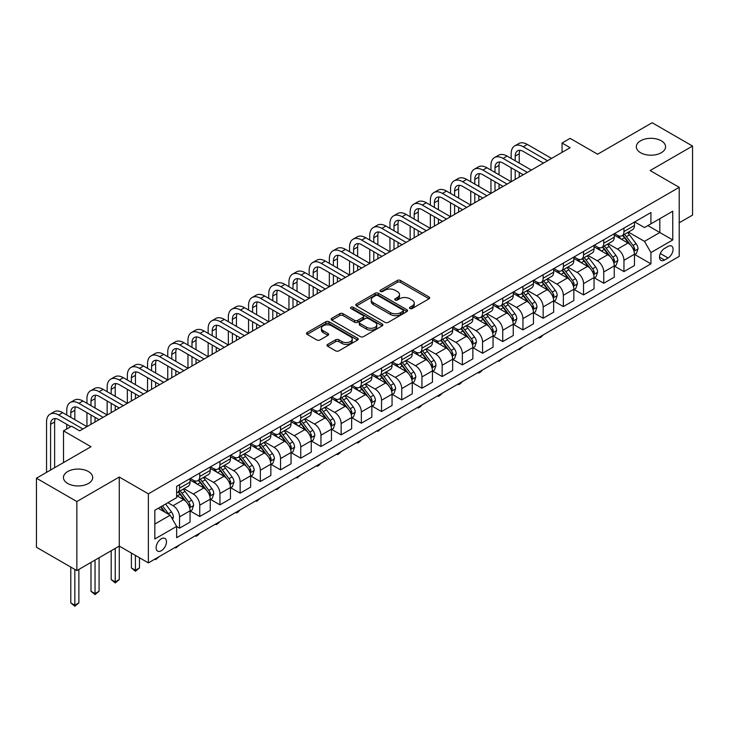 <?xml version="1.0" encoding="UTF-8"?>
<svg xmlns="http://www.w3.org/2000/svg" width="729" height="729" viewBox="0 0 729 729"><rect width="100%" height="100%" fill="white"/><g stroke="black" fill="none" stroke-linecap="round" stroke-linejoin="round"><path stroke-width="1.09" d="M409.953 308.522A1.567 0.902 0 0 0 412.177 308.522L429.026 298.79A2.242 1.294 0 0 0 429.691 297.879A2.242 1.294 0 0 0 429.026 296.958L400.476 280.474A2.242 1.294 0 0 0 397.305 280.474L380.456 290.206A1.567 0.902 0 0 0 379.991 290.844A1.567 0.902 0 0 0 380.456 291.491A1.567 0.902 0 0 0 382.67 291.491L384.857 290.233A7.181 4.146 0 0 1 395.009 290.233L397.387 291.6A7.181 4.146 0 0 1 399.483 294.534A7.181 4.146 0 0 1 397.387 297.468L395.2 298.726A1.567 0.902 0 0 0 394.744 299.364A1.567 0.902 0 0 0 395.2 300.002A1.567 0.902 0 0 0 397.423 300.002L399.601 298.744A7.181 4.146 0 0 1 409.753 298.744L412.14 300.12A7.181 4.146 0 0 1 414.236 303.054A7.181 4.146 0 0 1 412.14 305.98L409.953 307.237A1.567 0.902 0 0 0 409.498 307.884A1.567 0.902 0 0 0 409.953 308.522L409.953 307.237M88.4 471.535A14.626 8.447 0 0 0 72.463 469.704A14.626 8.447 0 0 0 63.432 477.504A14.626 8.447 0 0 0 67.724 483.482A14.626 8.447 0 0 0 83.662 485.314A14.626 8.447 0 0 0 92.692 477.504A14.626 8.447 0 0 0 88.4 471.535M661.276 140.788A14.626 8.447 0 0 0 645.338 138.957A14.626 8.447 0 0 0 636.308 146.757A14.626 8.447 0 0 0 640.6 152.735A14.626 8.447 0 0 0 656.537 154.566A14.626 8.447 0 0 0 665.568 146.757A14.626 8.447 0 0 0 661.276 140.788M161.291 550.75A7.317 4.219 120 0 0 166.066 544.308A7.317 4.219 120 0 0 164.945 538.439A7.317 4.219 120 0 0 161.291 538.804A7.317 4.219 120 0 0 156.507 545.246A7.317 4.219 120 0 0 157.628 551.115A7.317 4.219 120 0 0 161.291 550.75M327.667 344.398A2.242 1.294 0 0 0 327.011 345.318A2.242 1.294 0 0 0 327.667 346.229L335.677 350.859A2.242 1.294 0 0 0 338.857 350.859L357.575 340.051A2.242 1.294 0 0 0 358.231 339.131A2.242 1.294 0 0 0 357.575 338.22L329.016 321.735A2.242 1.294 0 0 0 325.845 321.735L307.128 332.542A2.242 1.294 0 0 0 306.472 333.454A2.242 1.294 0 0 0 307.128 334.374L316.805 339.96A2.242 1.294 0 0 0 319.976 339.96L327.986 335.331A2.242 1.294 0 0 0 328.642 334.42A2.242 1.294 0 0 0 327.986 333.499L323.193 330.729A6.005 3.463 0 0 1 321.434 328.278A6.005 3.463 0 0 1 325.134 325.079A6.005 3.463 0 0 1 331.677 325.836L350.476 336.68A6.005 3.463 0 0 1 352.225 339.131A6.005 3.463 0 0 1 348.526 342.338A6.005 3.463 0 0 1 341.983 341.582L338.857 339.778A2.242 1.294 0 0 0 335.677 339.778L327.667 344.398L327.667 346.229L335.677 341.637L335.677 339.778M679.218 222.801L692.55 215.101L692.55 146.064L652.154 122.736L597.607 154.229L570.142 138.364L562.059 143.03L570.142 147.695L79.68 430.857L71.597 426.192L63.514 430.857L63.514 462.578M76.846 501.534L76.846 570.579L119.274 546.085L119.274 477.039L76.846 501.534L36.45 478.206L90.988 446.722L63.514 430.857M119.274 477.039L148.361 493.834L679.218 187.344L679.218 256.389L148.361 562.879L148.361 493.834M692.55 146.064L650.131 170.55L679.218 187.344M385.012 322.373A2.242 1.294 0 0 0 388.183 322.373L406.9 311.565A2.242 1.294 0 0 0 407.557 310.654A2.242 1.294 0 0 0 406.9 309.734L378.351 293.249A2.242 1.294 0 0 0 375.18 293.249L356.463 304.057A2.242 1.294 0 0 0 355.807 304.977A2.242 1.294 0 0 0 356.463 305.888L385.012 322.373M351.615 308.859A1.567 0.902 0 0 1 353.21 309.087L382.206 325.827L363.516 336.616A2.242 1.294 0 0 1 360.345 336.616L331.795 320.131L331.795 318.3A2.242 1.294 0 0 0 331.139 319.211A2.242 1.294 0 0 0 331.795 320.131M331.795 318.3L339.805 313.67A2.242 1.294 0 0 1 342.976 313.67L354.558 320.359A2.242 1.294 0 0 0 357.729 320.359L363.042 317.288A2.242 1.294 0 0 0 363.698 316.377A2.242 1.294 0 0 0 363.042 315.457L350.986 308.504A1.567 0.902 0 0 1 350.531 307.857A1.567 0.902 0 0 1 351.496 307.018A1.567 0.902 0 0 1 353.21 307.219L382.233 323.977A2.242 1.294 0 0 1 382.889 324.897A2.242 1.294 0 0 1 382.233 325.808L382.233 323.977M76.846 570.579L36.45 547.251L36.45 478.206M668.065 246.402L664.511 248.461A7.08 4.092 120 0 0 659.882 254.703A7.08 4.092 120 0 0 660.966 260.381A7.08 4.092 120 0 0 664.511 260.025L668.065 257.975A7.08 4.092 120 0 0 672.694 251.733A7.08 4.092 120 0 0 671.609 246.056A7.08 4.092 120 0 0 668.065 246.402M634.695 221.917L644.472 227.557L650.933 223.83L650.933 212.54L176.637 486.371L176.637 497.661L154.821 510.254L154.821 538.995L176.637 526.402L176.637 537.683L650.933 263.852L650.933 252.562L644.472 241.363L628.407 232.086M650.933 223.83L672.758 211.228L672.758 239.969L650.933 252.562M115.228 548.418L115.228 581.915L119.274 579.582L119.274 546.085L148.361 562.879M562.059 143.03L562.059 152.361M647.871 225.598L659.827 232.505L659.827 218.691L672.758 211.228M644.472 241.363L659.827 232.505L672.758 239.969M154.821 524.069L170.176 515.203L158.22 508.295M176.637 526.493L179.544 528.17L179.544 516.879A9.14 5.276 -120 0 0 173.083 505.689L167.916 502.7M179.544 528.17L190.05 522.11L190.05 510.819A9.14 5.276 -120 0 0 183.59 499.62L176.637 495.611M190.296 511.047L199.746 516.506L199.746 505.215A9.14 5.276 -120 0 0 193.285 494.025L184 488.667M199.746 516.506L210.253 510.446L210.253 499.155A9.14 5.276 -120 0 0 203.792 487.956L190.05 480.028M210.499 499.383L219.948 504.842L219.948 493.56A9.14 5.276 -120 0 0 213.488 482.361L204.202 477.003M219.948 504.842L230.455 498.782L230.455 487.491A9.14 5.276 -120 0 0 223.985 476.292L210.253 468.364M230.692 487.728L240.151 493.187L240.151 481.896A9.14 5.276 -120 0 0 233.681 470.697L224.404 465.339M240.151 493.187L250.648 487.118L250.648 475.827A9.14 5.276 -120 0 0 244.188 464.637L230.455 456.7M250.894 476.064L260.344 481.523L260.344 470.232A9.14 5.276 -120 0 0 253.883 459.033L244.607 453.675M260.344 481.523L270.851 475.454L270.851 464.163A9.14 5.276 -120 0 0 264.39 452.973L250.648 445.036M271.097 464.4L280.547 469.859L280.547 458.568A9.14 5.276 -120 0 0 274.086 447.369L264.8 442.011M280.547 469.859L291.053 463.79L291.053 452.509A9.14 5.276 -120 0 0 284.592 441.309L270.851 433.381M291.29 452.736L300.749 458.195L300.749 446.904A9.14 5.276 -120 0 0 294.288 435.714L285.003 430.356M300.749 458.195L311.256 452.135L311.256 440.845A9.14 5.276 -120 0 0 304.786 429.645L291.053 421.717M311.493 441.072L320.951 446.531L320.951 435.24A9.14 5.276 -120 0 0 314.481 424.05L305.205 418.692M320.951 446.531L331.449 440.471L331.449 429.181A9.14 5.276 -120 0 0 324.988 417.981L311.256 410.053M331.695 429.408L341.145 434.867L341.145 423.585A9.14 5.276 -120 0 0 334.684 412.386L325.407 407.028M341.145 434.867L351.651 428.807L351.651 417.517A9.14 5.276 -120 0 0 345.191 406.317L331.449 398.389M351.897 417.753L361.347 423.212L361.347 411.921A9.14 5.276 -120 0 0 354.886 400.722L345.601 395.364M361.347 423.212L371.854 417.143L371.854 405.853A9.14 5.276 -120 0 0 365.393 394.662L351.651 386.725M372.091 406.089L381.549 411.548L381.549 400.257A9.14 5.276 -120 0 0 375.089 389.058L365.803 383.7M381.549 411.548L392.056 405.479L392.056 394.189A9.14 5.276 -120 0 0 385.586 382.998L371.854 375.061M392.293 394.425L401.752 399.884L401.752 388.593A9.14 5.276 -120 0 0 395.282 377.394L386.006 372.036M401.752 399.884L412.249 393.815L412.249 382.534A9.14 5.276 -120 0 0 405.789 371.334L392.056 363.406M412.496 382.761L421.945 388.22L421.945 376.929A9.14 5.276 -120 0 0 415.484 365.739L406.208 360.381M421.945 388.22L432.452 382.16L432.452 370.87A9.14 5.276 -120 0 0 425.991 359.67L412.249 351.743M432.698 371.097L442.148 376.556L442.148 365.265A9.14 5.276 -120 0 0 435.687 354.075L426.401 348.717M442.148 376.556L452.654 370.496L452.654 359.206A9.14 5.276 -120 0 0 446.194 348.006L432.452 340.079M452.891 359.433L462.35 364.892L462.35 353.611A9.14 5.276 -120 0 0 455.889 342.411L446.604 337.053M462.35 364.892L472.857 358.832L472.857 347.542A9.14 5.276 -120 0 0 466.387 336.342L452.654 328.414M473.094 347.779L482.552 353.237L482.552 341.947A9.14 5.276 -120 0 0 476.083 330.747L466.806 325.389M482.552 353.237L493.05 347.168L493.05 335.878A9.14 5.276 -120 0 0 486.589 324.687L472.857 316.751M493.296 336.115L502.746 341.573L502.746 330.283A9.14 5.276 -120 0 0 496.285 319.083L487.008 313.725M502.746 341.573L513.252 335.504L513.252 324.214A9.14 5.276 -120 0 0 506.792 313.023L493.05 305.087M513.498 324.451L522.948 329.909L522.948 318.619A9.14 5.276 -120 0 0 516.487 307.419L507.202 302.061M522.948 329.909L533.455 323.84L533.455 312.559A9.14 5.276 -120 0 0 526.994 301.359L513.252 293.432M533.692 312.787L543.151 318.245L543.151 306.955A9.14 5.276 -120 0 0 536.69 295.764L527.404 290.406M543.151 318.245L553.657 312.185L553.657 300.895A9.14 5.276 -120 0 0 547.187 289.695L533.455 281.768M553.894 301.123L563.353 306.581L563.353 295.291A9.14 5.276 -120 0 0 556.883 284.1L547.607 278.742M563.353 306.581L573.851 300.521L573.851 289.231A9.14 5.276 -120 0 0 567.39 278.031L553.657 270.104M574.097 289.468L583.546 294.917L583.546 283.636A9.14 5.276 -120 0 0 577.086 272.436L567.809 267.078M583.546 294.917L594.053 288.857L594.053 277.567A9.14 5.276 -120 0 0 587.592 266.367L573.851 258.44M594.299 277.804L603.749 283.262L603.749 271.972A9.14 5.276 -120 0 0 597.288 260.772L588.002 255.414M603.749 283.262L614.255 277.193L614.255 265.903A9.14 5.276 -120 0 0 607.795 254.713L594.053 246.776M614.492 266.14L623.951 271.598L623.951 260.308A9.14 5.276 -120 0 0 617.49 249.108L608.205 243.75M623.951 271.598L634.458 265.529L634.458 254.239A9.14 5.276 -120 0 0 627.988 243.049L614.255 235.112M614.492 233.581L617.49 235.303A9.14 5.276 -120 0 0 622.056 235.759A9.14 5.276 -120 0 0 623.951 231.567L623.951 228.122M594.299 245.236L597.288 246.967A9.14 5.276 -120 0 0 601.853 247.413A9.14 5.276 -120 0 0 603.749 243.231L603.749 239.777M574.097 256.9L577.086 258.631A9.14 5.276 -120 0 0 581.66 259.077A9.14 5.276 -120 0 0 583.546 254.895L583.546 251.441M553.894 268.564L556.883 270.286A9.14 5.276 -120 0 0 561.458 270.741A9.14 5.276 -120 0 0 563.353 266.559L563.353 263.105M533.692 280.228L536.69 281.95A9.14 5.276 -120 0 0 541.255 282.405A9.14 5.276 -120 0 0 543.151 278.223L543.151 274.769M513.498 291.892L516.487 293.614A9.14 5.276 -120 0 0 521.053 294.069A9.14 5.276 -120 0 0 522.948 289.887L522.948 286.433M493.296 303.546L496.285 305.278A9.14 5.276 -120 0 0 500.859 305.733A9.14 5.276 -120 0 0 502.746 301.542L502.746 298.097M473.094 315.21L476.083 316.942A9.14 5.276 -120 0 0 480.657 317.388A9.14 5.276 -120 0 0 482.552 313.206L482.552 309.752M452.891 326.874L455.889 328.606A9.14 5.276 -120 0 0 460.455 329.052A9.14 5.276 -120 0 0 462.35 324.87L462.35 321.416M432.698 338.538L435.687 340.261A9.14 5.276 -120 0 0 440.252 340.716A9.14 5.276 -120 0 0 442.148 336.534L442.148 333.08M412.496 350.202L415.484 351.925A9.14 5.276 -120 0 0 420.059 352.38A9.14 5.276 -120 0 0 421.945 348.198L421.945 344.744M392.293 361.866L395.282 363.589A9.14 5.276 -120 0 0 399.857 364.044A9.14 5.276 -120 0 0 401.752 359.862L401.752 356.408M372.091 373.521L375.089 375.253A9.14 5.276 -120 0 0 379.654 375.708A9.14 5.276 -120 0 0 381.549 371.517L381.549 368.063M351.897 385.185L354.886 386.917A9.14 5.276 -120 0 0 359.452 387.363A9.14 5.276 -120 0 0 361.347 383.181L361.347 379.727M331.695 396.849L334.684 398.581A9.14 5.276 -120 0 0 339.258 399.027A9.14 5.276 -120 0 0 341.145 394.845L341.145 391.391M311.493 408.513L314.481 410.236A9.14 5.276 -120 0 0 319.056 410.691A9.14 5.276 -120 0 0 320.951 406.509L320.951 403.055M291.29 420.177L294.288 421.9A9.14 5.276 -120 0 0 298.854 422.355A9.14 5.276 -120 0 0 300.749 418.173L300.749 414.719M271.097 431.841L274.086 433.564A9.14 5.276 -120 0 0 278.651 434.019A9.14 5.276 -120 0 0 280.547 429.828L280.547 426.383M250.894 443.496L253.883 445.228A9.14 5.276 -120 0 0 258.458 445.683A9.14 5.276 -120 0 0 260.344 441.492L260.344 438.038M230.692 455.16L233.681 456.892A9.14 5.276 -120 0 0 238.255 457.338A9.14 5.276 -120 0 0 240.151 453.156L240.151 449.702M210.49 466.824L213.488 468.556A9.14 5.276 -120 0 0 218.053 469.002A9.14 5.276 -120 0 0 219.948 464.82L219.948 461.366M190.296 478.488L193.285 480.211A9.14 5.276 -120 0 0 197.851 480.666A9.14 5.276 -120 0 0 199.746 476.484L199.746 473.03M634.695 254.476L650.933 263.852M622.056 235.759L632.562 229.69A9.14 5.276 -120 0 0 634.458 225.507L634.458 222.053M601.853 247.413L612.36 241.354A9.14 5.276 -120 0 0 614.255 237.171L614.255 233.717M581.66 259.077L592.158 253.018A9.14 5.276 -120 0 0 594.053 248.835L594.053 245.381M561.458 270.741L571.964 264.682A9.14 5.276 -120 0 0 573.851 260.49L573.851 257.045M541.255 282.405L551.762 276.337A9.14 5.276 -120 0 0 553.657 272.154L553.657 268.7M521.053 294.069L531.559 288.001A9.14 5.276 -120 0 0 533.455 283.818L533.455 280.364M500.859 305.733L511.357 299.665A9.14 5.276 -120 0 0 513.252 295.482L513.252 292.028M480.657 317.388L491.164 311.329A9.14 5.276 -120 0 0 493.05 307.146L493.05 303.692M460.455 329.052L470.961 322.993A9.14 5.276 -120 0 0 472.857 318.81L472.857 315.356M440.252 340.716L450.759 334.657A9.14 5.276 -120 0 0 452.654 330.465L452.654 327.011M420.059 352.38L430.557 346.311A9.14 5.276 -120 0 0 432.452 342.129L432.452 338.675M399.857 364.044L410.363 357.975A9.14 5.276 -120 0 0 412.249 353.793L412.249 350.339M379.654 375.708L390.161 369.639A9.14 5.276 -120 0 0 392.056 365.457L392.056 362.003M359.452 387.363L369.958 381.303A9.14 5.276 -120 0 0 371.854 377.121L371.854 373.667M339.258 399.027L349.756 392.967A9.14 5.276 -120 0 0 351.651 388.776L351.651 385.331M319.056 410.691L329.563 404.631A9.14 5.276 -120 0 0 331.449 400.44L331.449 396.986M298.854 422.355L309.36 416.286A9.14 5.276 -120 0 0 311.256 412.104L311.256 408.65M278.651 434.019L289.158 427.95A9.14 5.276 -120 0 0 291.053 423.768L291.053 420.314M258.458 445.683L268.955 439.614A9.14 5.276 -120 0 0 270.851 435.432L270.851 431.978M238.255 457.338L248.762 451.278A9.14 5.276 -120 0 0 250.648 447.096L250.648 443.642M218.053 469.002L228.56 462.942A9.14 5.276 -120 0 0 230.455 458.751L230.455 455.306M197.851 480.666L208.357 474.606A9.14 5.276 -120 0 0 210.253 470.415L210.253 466.961M176.637 492.695A9.14 5.276 -120 0 0 177.657 492.33L188.155 486.261A9.14 5.276 -120 0 0 190.05 482.079L190.05 478.625M177.657 492.33A9.14 5.276 -120 0 0 179.544 488.148L179.544 484.694M170.176 515.203L176.637 526.402M410.582 308.741L412.14 307.848A7.181 4.146 0 0 0 414.236 304.913L414.236 303.054M399.483 294.534L399.483 296.402A7.181 4.146 0 0 1 397.387 299.327L395.829 300.23M429.026 296.958L429.026 298.79L400.476 282.342A2.242 1.294 0 0 0 397.305 282.342L381.076 291.709M406.873 311.584L378.351 295.117A2.242 1.294 0 0 0 375.18 295.117L356.49 305.907L356.463 304.057M402.937 311.292A1.567 0.902 0 0 0 403.392 310.654A1.567 0.902 0 0 0 402.937 310.007L377.877 295.546A1.567 0.902 0 0 0 375.654 295.546L373.357 296.867A7.181 4.146 0 0 0 371.252 299.801A7.181 4.146 0 0 0 373.357 302.726L390.489 312.623A7.181 4.146 0 0 0 400.64 312.623L402.937 311.292L402.937 313.16A1.567 0.902 0 0 0 403.392 312.522L403.392 310.654M371.252 299.801L371.252 301.669A7.181 4.146 0 0 0 373.357 304.594L373.357 302.726M402.937 313.16L400.64 314.491A7.181 4.146 0 0 1 390.489 314.491L373.357 304.594M331.823 320.149L339.805 315.539L339.805 313.67M363.698 316.377L363.698 318.245A2.242 1.294 0 0 1 363.042 319.156L357.729 322.227A2.242 1.294 0 0 1 354.558 322.227L342.976 315.539A2.242 1.294 0 0 0 339.805 315.539M366.569 327.294A6.005 3.463 0 0 0 373.111 328.05A6.005 3.463 0 0 0 376.82 324.842A6.005 3.463 0 0 0 375.061 322.4L368.437 318.573A2.242 1.294 0 0 0 365.265 318.573L359.953 321.644A2.242 1.294 0 0 0 359.297 322.555A2.242 1.294 0 0 0 359.953 323.476L366.569 327.294L366.569 329.162A6.005 3.463 0 0 0 373.111 329.918A6.005 3.463 0 0 0 376.82 326.71L376.82 324.842M359.297 322.555L359.297 324.423A2.242 1.294 0 0 0 359.953 325.344L359.953 323.476M366.569 329.162L359.953 325.344M352.225 339.131L352.225 340.999A6.005 3.463 0 0 1 348.526 344.197A6.005 3.463 0 0 1 341.983 343.45L338.857 341.637A2.242 1.294 0 0 0 335.677 341.637M321.434 328.278L321.434 330.146A6.005 3.463 0 0 0 323.193 332.597L323.193 330.729M327.959 335.349L323.193 332.597M357.538 340.069L329.016 323.603A2.242 1.294 0 0 0 325.845 323.603L307.155 334.392L307.128 332.542M634.458 254.612L636.39 253.501L638.012 248.835A6.06 3.499 -120 0 0 636.08 243.677L629.473 234.856A17.487 10.097 -120 0 0 627.569 232.578M620.999 239.012A17.487 10.097 -120 0 0 617.417 235.267M633.902 250.904L634.74 249.09A6.06 3.499 -120 0 0 633.009 245.445L626.402 236.633A17.487 10.097 -120 0 0 624.498 234.346M622.867 235.285A14.516 8.374 60 0 1 625.254 237.991L630.84 245.454M622.557 235.467A17.487 10.097 60 0 1 624.461 237.754L628.854 243.614M543.26 334.884L541.046 337.099L539.433 338.028L538.622 337.563M539.433 337.09L539.433 338.028M511.157 158.421L511.157 153.755A17.141 9.896 60 0 1 514.701 145.909L518.747 143.577A17.141 9.896 60 0 1 527.313 144.433L551.552 158.421M514.701 145.909A17.141 9.896 60 0 1 523.276 146.757L547.515 160.754M543.469 163.086L523.276 151.422A11.427 6.597 -120 0 0 517.563 150.857A11.427 6.597 -120 0 0 515.193 156.088L515.193 160.754M519.95 150.329A11.427 6.597 -120 0 0 519.23 153.755L519.23 163.086M515.193 170.085L515.193 179.416M519.23 172.418L519.23 177.083M470.752 181.749L470.752 177.083A17.141 9.896 60 0 1 474.306 169.237L478.342 166.905A17.141 9.896 60 0 1 486.908 167.752L511.157 181.749L511.157 167.752M614.255 266.276L616.196 265.156L617.809 260.49A6.06 3.499 -120 0 0 615.877 255.332L609.271 246.52A17.487 10.097 -120 0 0 607.366 244.233M600.796 250.676A17.487 10.097 -120 0 0 597.215 246.931M613.7 262.568L614.538 260.754A6.06 3.499 -120 0 0 612.807 257.109L606.2 248.297A17.487 10.097 -120 0 0 604.295 246.01M602.664 246.949A14.516 8.374 60 0 1 605.052 249.655L610.638 257.118M602.354 247.131A17.487 10.097 60 0 1 604.268 249.418L608.651 255.278M523.058 346.548L519.23 349.692L518.419 349.218M519.23 348.754L519.23 349.692M594.053 277.94L595.994 276.82L597.607 272.154A6.06 3.499 -120 0 0 595.675 266.996L589.078 258.184A17.487 10.097 -120 0 0 587.164 255.897M580.603 262.331A17.487 10.097 -120 0 0 577.022 258.585M593.506 274.232L594.335 272.418A6.06 3.499 -120 0 0 592.604 268.773L586.007 259.961A17.487 10.097 -120 0 0 584.093 257.674M582.471 258.613A14.516 8.374 60 0 1 584.849 261.319L590.435 268.782M582.152 258.795A17.487 10.097 60 0 1 584.066 261.073L588.449 266.932M502.855 358.212L499.037 361.356L498.226 360.882M499.037 360.418L499.037 361.356M573.851 289.604L575.792 288.484L577.404 283.818A6.06 3.499 -120 0 0 575.473 278.66L568.875 269.848A17.487 10.097 -120 0 0 566.962 267.561M560.401 273.995A17.487 10.097 -120 0 0 556.819 270.249M573.304 285.896L574.142 284.073A6.06 3.499 -120 0 0 572.402 280.437L565.804 271.616A17.487 10.097 -120 0 0 563.891 269.338M562.269 270.277A14.516 8.374 60 0 1 564.647 272.983L570.242 280.437M561.959 270.459A17.487 10.097 60 0 1 563.863 272.737L568.255 278.596M482.653 369.876L480.447 372.082L478.835 373.011L478.024 372.546M478.835 372.082L478.835 373.011M490.954 170.085L490.954 165.419A17.141 9.896 60 0 1 494.499 157.573L498.545 155.241A17.141 9.896 60 0 1 507.111 156.088L531.35 170.085M494.499 157.573A17.141 9.896 60 0 1 503.074 158.421L527.313 172.418M523.276 174.75L503.074 163.086A11.427 6.597 -120 0 0 497.36 162.521A11.427 6.597 -120 0 0 494.991 167.752L494.991 172.418M499.748 161.993A11.427 6.597 -120 0 0 499.037 165.419L499.037 174.75M494.991 181.749L494.991 191.08M499.037 184.082L499.037 188.747M450.549 193.413L450.549 188.747A17.141 9.896 60 0 1 454.103 180.901L458.14 178.569A17.141 9.896 60 0 1 466.715 179.416L490.954 193.413L490.954 179.416M474.306 169.237A17.141 9.896 60 0 1 482.871 170.085L507.111 184.082M503.074 186.414L482.871 174.75A11.427 6.597 -120 0 0 477.158 174.185A11.427 6.597 -120 0 0 474.789 179.416L474.789 184.082M479.545 173.657A11.427 6.597 -120 0 0 478.835 177.083L478.835 186.414M474.789 193.413L474.789 202.744M478.835 195.746L478.835 200.411M430.356 205.077L430.356 200.411A17.141 9.896 60 0 1 433.901 192.565L437.947 190.233A17.141 9.896 60 0 1 446.512 191.08L470.752 205.077L470.752 191.08M454.103 180.901A17.141 9.896 60 0 1 462.669 181.749L486.908 195.746M482.871 198.078L462.669 186.414A11.427 6.597 -120 0 0 456.955 185.849A11.427 6.597 -120 0 0 454.595 191.08L454.595 195.746M459.352 185.321A11.427 6.597 -120 0 0 458.632 188.747L458.632 198.078M454.595 205.077L454.595 214.399M458.632 207.41L458.632 212.066M410.154 216.732L410.154 212.075A17.141 9.896 60 0 1 413.698 204.22L417.744 201.887A17.141 9.896 60 0 1 426.31 202.744L450.549 216.732L450.549 202.744M553.657 301.268L555.589 300.148L557.211 295.482A6.06 3.499 -120 0 0 555.279 290.324L548.673 281.512A17.487 10.097 -120 0 0 546.768 279.225M540.198 285.659A17.487 10.097 -120 0 0 536.617 281.913M553.101 297.56L553.94 295.737A6.06 3.499 -120 0 0 552.208 292.092L545.602 283.28A17.487 10.097 -120 0 0 543.697 280.993M542.066 281.941A14.516 8.374 60 0 1 544.454 284.647L550.04 292.101M541.756 282.114A17.487 10.097 60 0 1 543.661 284.401L548.053 290.26M462.459 381.531L460.245 383.746L458.632 384.675L457.821 384.21M458.632 383.746L458.632 384.675M433.901 192.565A17.141 9.896 60 0 1 442.476 193.413L466.715 207.41M462.669 209.742L442.476 198.078A11.427 6.597 -120 0 0 436.762 197.513A11.427 6.597 -120 0 0 434.393 202.744L434.393 207.41M439.15 196.985A11.427 6.597 -120 0 0 438.43 200.411L438.43 209.742M434.393 216.732L434.393 226.063M438.43 219.065L438.43 223.73M389.951 228.396L389.951 223.73A17.141 9.896 60 0 1 393.505 215.884L397.542 213.551A17.141 9.896 60 0 1 406.117 214.399L430.356 228.396L430.356 214.399M533.455 312.932L535.396 311.812L537.009 307.146A6.06 3.499 -120 0 0 535.077 301.988L528.47 293.167A17.487 10.097 -120 0 0 526.566 290.889M519.996 297.323A17.487 10.097 -120 0 0 516.414 293.577M532.899 309.214L533.737 307.401A6.06 3.499 -120 0 0 532.006 303.756L525.399 294.944A17.487 10.097 -120 0 0 523.495 292.657M521.864 293.596A14.516 8.374 60 0 1 524.251 296.311L529.837 303.765M521.554 293.778A17.487 10.097 60 0 1 523.468 296.065L527.851 301.924M442.257 393.195L440.052 395.41L438.43 396.339L437.619 395.874M438.43 395.41L438.43 396.339M513.252 324.587L515.193 323.476L516.806 318.81A6.06 3.499 -120 0 0 514.874 313.652L508.277 304.831A17.487 10.097 -120 0 0 506.363 302.553M499.802 308.987A17.487 10.097 -120 0 0 496.221 305.241M512.706 320.878L513.535 319.065A6.06 3.499 -120 0 0 511.804 315.42L505.206 306.608A17.487 10.097 -120 0 0 503.292 304.321M501.67 305.26A14.516 8.374 60 0 1 504.049 307.966L509.635 315.429M501.352 305.442A17.487 10.097 60 0 1 503.265 307.729L507.648 313.588M422.055 404.859L419.849 407.074L418.236 408.003L417.425 407.538M418.236 407.064L418.236 408.003M493.05 336.251L494.991 335.13L496.604 330.465A6.06 3.499 -120 0 0 494.672 325.307L488.075 316.495A17.487 10.097 -120 0 0 486.161 314.208M479.6 320.651A17.487 10.097 -120 0 0 476.019 316.905M492.503 332.542L493.342 330.729A6.06 3.499 -120 0 0 491.601 327.084L485.004 318.272A17.487 10.097 -120 0 0 483.09 315.985M481.468 316.924A14.516 8.374 60 0 1 483.846 319.63L489.441 327.093M481.158 317.106A17.487 10.097 60 0 1 483.063 319.393L487.455 325.252M401.852 416.523L398.034 419.667L397.223 419.193M398.034 418.728L398.034 419.667M472.857 347.915L474.789 346.794L476.411 342.129A6.06 3.499 -120 0 0 474.479 336.971L467.872 328.159A17.487 10.097 -120 0 0 465.968 325.872M459.398 332.306A17.487 10.097 -120 0 0 455.816 328.56M472.301 344.206L473.139 342.393A6.06 3.499 -120 0 0 471.408 338.748L464.801 329.936A17.487 10.097 -120 0 0 462.897 327.649M461.266 328.588A14.516 8.374 60 0 1 463.653 331.294L469.239 338.757M460.956 328.77A17.487 10.097 60 0 1 462.86 331.048L467.253 336.907M381.659 428.187L377.832 431.331L377.021 430.857M377.832 430.392L377.832 431.331M452.654 359.579L454.595 358.458L456.208 353.793A6.06 3.499 -120 0 0 454.276 348.635L447.67 339.823A17.487 10.097 -120 0 0 445.765 337.536M439.195 343.97A17.487 10.097 -120 0 0 435.614 340.224M452.098 355.87L452.937 354.048A6.06 3.499 -120 0 0 451.205 350.412L444.599 341.591A17.487 10.097 -120 0 0 442.694 339.313M441.063 340.252A14.516 8.374 60 0 1 443.451 342.958L449.037 350.412M440.753 340.425A17.487 10.097 60 0 1 442.667 342.712L447.05 348.571M361.456 439.851L359.251 442.056L357.629 442.986L356.818 442.521M357.629 442.056L357.629 442.986M413.698 204.22A17.141 9.896 60 0 1 422.273 205.077L446.512 219.065M442.476 221.397L422.273 209.742A11.427 6.597 -120 0 0 416.56 209.168A11.427 6.597 -120 0 0 414.19 214.399L414.19 219.065M418.947 208.649A11.427 6.597 -120 0 0 418.236 212.075L418.236 221.397M414.19 228.396L414.19 237.727M418.236 230.728L418.236 235.394M369.749 240.06L369.749 235.394A17.141 9.896 60 0 1 373.303 227.548L377.34 225.215A17.141 9.896 60 0 1 385.914 226.063L410.154 240.06L410.154 226.063M393.505 215.884A17.141 9.896 60 0 1 402.071 216.732L426.31 230.728M422.273 233.061L402.071 221.397A11.427 6.597 -120 0 0 396.357 220.832A11.427 6.597 -120 0 0 393.988 226.063L393.988 230.728M398.745 220.304A11.427 6.597 -120 0 0 398.034 223.73L398.034 233.061M393.988 240.06L393.988 249.391M398.034 242.393L398.034 247.058M349.555 251.724L349.555 247.058A17.141 9.896 60 0 1 353.1 239.212L357.146 236.879A17.141 9.896 60 0 1 365.712 237.727L389.951 251.724L389.951 237.727M373.303 227.548A17.141 9.896 60 0 1 381.868 228.396L406.108 242.393M402.071 244.725L381.868 233.061A11.427 6.597 -120 0 0 376.155 232.496A11.427 6.597 -120 0 0 373.795 237.727L373.795 242.393M378.551 231.968A11.427 6.597 -120 0 0 377.832 235.394L377.832 244.725M373.795 251.724L373.795 261.055M377.832 254.056L377.832 258.722M329.353 263.388L329.353 258.722A17.141 9.896 60 0 1 332.898 250.876L336.944 248.543A17.141 9.896 60 0 1 345.51 249.391L369.749 263.388L369.749 249.391M353.1 239.212A17.141 9.896 60 0 1 361.675 240.06L385.914 254.056M381.868 256.389L361.675 244.725A11.427 6.597 -120 0 0 355.962 244.16A11.427 6.597 -120 0 0 353.592 249.391L353.592 254.056M358.349 243.632A11.427 6.597 -120 0 0 357.629 247.058L357.629 256.389M353.592 263.388L353.592 272.719M357.629 265.721L357.629 270.386M309.151 275.052L309.151 270.386A17.141 9.896 60 0 1 312.705 262.54L316.741 260.207A17.141 9.896 60 0 1 325.316 261.055L349.555 275.052L349.555 261.055M332.898 250.876A17.141 9.896 60 0 1 341.473 251.724L365.712 265.721M361.675 268.053L341.473 256.389A11.427 6.597 -120 0 0 335.759 255.824A11.427 6.597 -120 0 0 333.39 261.055L333.39 265.721M338.147 255.296A11.427 6.597 -120 0 0 337.436 258.722L337.436 268.053M333.39 275.052L333.39 284.374M337.436 277.385L337.436 282.041M288.948 286.707L288.948 282.041A17.141 9.896 60 0 1 292.502 274.195L296.539 271.862A17.141 9.896 60 0 1 305.114 272.719L329.353 286.707L329.353 272.719M432.452 371.243L434.393 370.122L436.006 365.457A6.06 3.499 -120 0 0 434.074 360.299L427.476 351.487A17.487 10.097 -120 0 0 425.563 349.2M419.002 355.634A17.487 10.097 -120 0 0 415.421 351.888M431.905 367.534L432.734 365.712A6.06 3.499 -120 0 0 431.003 362.067L424.406 353.255A17.487 10.097 -120 0 0 422.492 350.968M420.87 351.916A14.516 8.374 60 0 1 423.248 354.622L428.834 362.076M420.551 352.089A17.487 10.097 60 0 1 422.465 354.376L426.857 360.235M341.254 451.506L339.049 453.72L337.436 454.65L336.625 454.185M337.436 453.72L337.436 454.65M312.705 262.54A17.141 9.896 60 0 1 321.27 263.388L345.51 277.385M341.473 279.717L321.27 268.053A11.427 6.597 -120 0 0 315.557 267.488A11.427 6.597 -120 0 0 313.188 272.719L313.188 277.385M317.944 266.96A11.427 6.597 -120 0 0 317.233 270.386L317.233 279.717M313.188 286.707L313.188 296.038M317.233 289.039L317.233 293.705M268.755 298.371L268.755 293.705A17.141 9.896 60 0 1 272.3 285.859L276.346 283.526A17.141 9.896 60 0 1 284.911 284.374L309.151 298.371L309.151 284.374M412.249 382.907L414.19 381.786L415.803 377.121A6.06 3.499 -120 0 0 413.872 371.963L407.274 363.142A17.487 10.097 -120 0 0 405.36 360.864M398.799 367.298A17.487 10.097 -120 0 0 395.218 363.552M411.703 379.189L412.541 377.376A6.06 3.499 -120 0 0 410.801 373.731L404.203 364.919A17.487 10.097 -120 0 0 402.29 362.632M400.668 363.571A14.516 8.374 60 0 1 403.046 366.286L408.641 373.74M400.358 363.753A17.487 10.097 60 0 1 402.262 366.04L406.654 371.899M321.052 463.17L318.846 465.384L317.233 466.314L316.422 465.849M317.233 465.375L317.233 466.314M292.502 274.195A17.141 9.896 60 0 1 301.068 275.052L325.307 289.039M321.27 291.372L301.068 279.717A11.427 6.597 -120 0 0 295.354 279.143A11.427 6.597 -120 0 0 292.994 284.374L292.994 289.039M297.751 278.624A11.427 6.597 -120 0 0 297.031 282.041L297.031 291.372M292.994 298.371L292.994 307.702M297.031 300.703L297.031 305.369M248.553 310.035L248.553 305.369A17.141 9.896 60 0 1 252.097 297.523L256.143 295.19A17.141 9.896 60 0 1 264.709 296.038L288.948 310.035L288.948 296.038M392.056 394.562L393.988 393.441L395.61 388.776A6.06 3.499 -120 0 0 393.678 383.627L387.072 374.806A17.487 10.097 -120 0 0 385.167 372.528M378.597 378.962A17.487 10.097 -120 0 0 375.016 375.216M391.5 390.853L392.339 389.04A6.06 3.499 -120 0 0 390.607 385.395L384.001 376.583A17.487 10.097 -120 0 0 382.096 374.296M380.465 375.235A14.516 8.374 60 0 1 382.853 377.941L388.439 385.404M380.155 375.417A17.487 10.097 60 0 1 382.06 377.704L386.452 383.563M300.858 474.834L297.031 477.978L296.22 477.513M297.031 477.039L297.031 477.978M272.3 285.859A17.141 9.896 60 0 1 280.875 286.707L305.114 300.703M301.068 303.036L280.875 291.372A11.427 6.597 -120 0 0 275.161 290.807A11.427 6.597 -120 0 0 272.792 296.038L272.792 300.703M277.549 290.279A11.427 6.597 -120 0 0 276.829 293.705L276.829 303.036M272.792 310.035L272.792 319.366M276.829 312.367L276.829 317.033M228.35 321.699L228.35 317.033A17.141 9.896 60 0 1 231.904 309.187L235.941 306.854A17.141 9.896 60 0 1 244.516 307.702L268.755 321.699L268.755 307.702M371.854 406.226L373.795 405.105L375.408 400.44A6.06 3.499 -120 0 0 373.476 395.282L366.869 386.47A17.487 10.097 -120 0 0 364.965 384.183M358.395 390.626A17.487 10.097 -120 0 0 354.823 386.871M371.298 402.517L372.136 400.704A6.06 3.499 -120 0 0 370.405 397.059L363.798 388.247A17.487 10.097 -120 0 0 361.894 385.96M360.263 386.899A14.516 8.374 60 0 1 362.65 389.605L368.236 397.068M359.953 387.081A17.487 10.097 60 0 1 361.866 389.368L366.25 395.227M280.656 486.498L276.829 489.642L276.018 489.168M276.829 488.703L276.829 489.642M252.097 297.523A17.141 9.896 60 0 1 260.672 298.371L284.911 312.367M280.875 314.7L260.672 303.036A11.427 6.597 -120 0 0 254.959 302.471A11.427 6.597 -120 0 0 252.589 307.702L252.589 312.367M257.346 301.943A11.427 6.597 -120 0 0 256.635 305.369L256.635 314.7M252.589 321.699L252.589 331.03M256.635 324.031L256.635 328.697M208.148 333.363L208.148 328.697A17.141 9.896 60 0 1 211.702 320.851L215.738 318.518A17.141 9.896 60 0 1 224.313 319.366L248.553 333.363L248.553 319.366M351.651 417.89L353.592 416.769L355.205 412.104A6.06 3.499 -120 0 0 353.273 406.946L346.676 398.134A17.487 10.097 -120 0 0 344.762 395.847M338.201 402.28A17.487 10.097 -120 0 0 334.62 398.535M351.105 414.181L351.934 412.359A6.06 3.499 -120 0 0 350.202 408.723L343.605 399.902A17.487 10.097 -120 0 0 341.691 397.624M340.069 398.563A14.516 8.374 60 0 1 342.448 401.269L348.034 408.732M339.75 398.745A17.487 10.097 60 0 1 341.664 401.023L346.056 406.882M260.453 498.162L256.635 501.306L255.824 500.832M256.635 500.367L256.635 501.306M231.904 309.187A17.141 9.896 60 0 1 240.47 310.035L264.709 324.031M260.672 326.364L240.47 314.7A11.427 6.597 -120 0 0 234.756 314.135A11.427 6.597 -120 0 0 232.387 319.366L232.387 324.031M237.144 313.607A11.427 6.597 -120 0 0 236.433 317.033L236.433 326.364M232.387 333.363L232.387 342.694M236.433 335.695L236.433 340.361M187.954 345.027L187.954 340.361A17.141 9.896 60 0 1 191.499 332.515L195.545 330.182A17.141 9.896 60 0 1 204.111 331.03L228.35 345.027L228.35 331.03M331.449 429.554L333.39 428.433L335.003 423.768A6.06 3.499 -120 0 0 333.071 418.61L326.474 409.798A17.487 10.097 -120 0 0 324.56 407.511M317.999 413.944A17.487 10.097 -120 0 0 314.418 410.199M330.902 425.845L331.741 424.023A6.06 3.499 -120 0 0 330 420.387L323.403 411.566A17.487 10.097 -120 0 0 321.489 409.288M319.867 410.227A14.516 8.374 60 0 1 322.245 412.933L327.84 420.387M319.557 410.4A17.487 10.097 60 0 1 321.462 412.687L325.854 418.546M240.251 509.826L238.046 512.031L236.433 512.961L235.622 512.496M236.433 512.031L236.433 512.961M211.702 320.851A17.141 9.896 60 0 1 220.267 321.699L244.516 335.695M240.47 338.028L220.267 326.364A11.427 6.597 -120 0 0 214.554 325.799A11.427 6.597 -120 0 0 212.194 331.03L212.194 335.695M216.95 325.271A11.427 6.597 -120 0 0 216.231 328.697L216.231 338.028M212.194 345.027L212.194 354.349M216.231 347.359L216.231 352.016M167.752 356.681L167.752 352.016A17.141 9.896 60 0 1 171.297 344.17L175.343 341.837A17.141 9.896 60 0 1 183.908 342.694L208.148 356.681L208.148 342.694M311.256 441.218L313.188 440.097L314.81 435.432A6.06 3.499 -120 0 0 312.878 430.274L306.271 421.462A17.487 10.097 -120 0 0 304.367 419.175M297.797 425.608A17.487 10.097 -120 0 0 294.215 421.863M310.7 437.509L311.538 435.687A6.06 3.499 -120 0 0 309.807 432.042L303.2 423.23A17.487 10.097 -120 0 0 301.296 420.943M299.665 421.881A14.516 8.374 60 0 1 302.052 424.597L307.638 432.051M299.355 422.064A17.487 10.097 60 0 1 301.259 424.351L305.651 430.21M220.058 521.481L217.843 523.695L216.231 524.625L215.419 524.16M216.231 523.695L216.231 524.625M291.053 452.873L292.994 451.761L294.607 447.096A6.06 3.499 -120 0 0 292.675 441.938L286.069 433.117A17.487 10.097 -120 0 0 284.164 430.839M277.594 437.272A17.487 10.097 -120 0 0 274.022 433.527M290.497 449.164L291.336 447.351A6.06 3.499 -120 0 0 289.604 443.706L282.998 434.894A17.487 10.097 -120 0 0 281.093 432.607M279.462 433.545A14.516 8.374 60 0 1 281.85 436.261L287.436 443.715M279.152 433.728A17.487 10.097 60 0 1 281.066 436.015L285.449 441.874M199.855 533.145L197.65 535.359L196.028 536.289L195.217 535.824M196.028 535.35L196.028 536.289M270.851 464.537L272.792 463.416L274.405 458.751A6.06 3.499 -120 0 0 272.473 453.602L265.875 444.781A17.487 10.097 -120 0 0 263.962 442.503M257.401 448.936A17.487 10.097 -120 0 0 253.82 445.191M270.304 460.828L271.133 459.015A6.06 3.499 -120 0 0 269.402 455.37L262.804 446.558A17.487 10.097 -120 0 0 260.891 444.271M259.269 445.209A14.516 8.374 60 0 1 261.647 447.916L267.233 455.379M258.95 445.392A17.487 10.097 60 0 1 260.864 447.679L265.256 453.538M179.653 544.809L175.835 547.953L175.024 547.488M175.835 547.014L175.835 547.953M250.648 476.201L252.589 475.08L254.202 470.415A6.06 3.499 -120 0 0 252.27 465.257L245.673 456.445A17.487 10.097 -120 0 0 243.759 454.158M237.198 460.6A17.487 10.097 -120 0 0 233.617 456.846M250.102 472.492L250.94 470.679A6.06 3.499 -120 0 0 249.2 467.034L242.602 458.222A17.487 10.097 -120 0 0 240.688 455.935M239.066 456.873A14.516 8.374 60 0 1 241.445 459.58L247.04 467.043M238.757 457.056A17.487 10.097 60 0 1 240.661 459.334L245.053 465.202M159.451 556.473L155.632 559.617L154.821 559.143M155.632 558.678L155.632 559.617M230.455 487.865L232.387 486.744L234.009 482.079A6.06 3.499 -120 0 0 232.077 476.921L225.471 468.109A17.487 10.097 -120 0 0 223.566 465.822M216.996 472.255A17.487 10.097 -120 0 0 213.415 468.51M229.899 484.156L230.738 482.334A6.06 3.499 -120 0 0 229.006 478.698L222.4 469.877A17.487 10.097 -120 0 0 220.495 467.599M218.864 468.537A14.516 8.374 60 0 1 221.252 471.244L226.837 478.707M218.554 468.72A17.487 10.097 60 0 1 220.459 470.998L224.851 476.857M135.43 555.416L135.43 570.251L139.467 567.918L139.467 557.749M139.467 567.918L135.43 571.281L131.393 567.918L131.393 553.083M131.393 567.918L135.43 570.251L135.43 571.281M191.499 332.515A17.141 9.896 60 0 1 200.074 333.363L224.313 347.359M220.267 349.683L200.074 338.028A11.427 6.597 -120 0 0 194.361 337.463A11.427 6.597 -120 0 0 191.991 342.694L191.991 347.359M196.748 336.935A11.427 6.597 -120 0 0 196.028 340.361L196.028 349.683M191.991 356.681L191.991 366.013M196.028 359.014L196.028 363.68M147.55 368.345L147.55 363.68A17.141 9.896 60 0 1 151.103 355.834L155.14 353.501A17.141 9.896 60 0 1 163.715 354.349L187.954 368.345L187.954 354.349M171.297 344.17A17.141 9.896 60 0 1 179.872 345.027L204.111 359.014M200.074 361.347L179.872 349.683A11.427 6.597 -120 0 0 174.158 349.118A11.427 6.597 -120 0 0 171.789 354.349L171.789 359.014M176.546 348.599A11.427 6.597 -120 0 0 175.835 352.016L175.835 361.347M171.789 368.345L171.789 377.677M175.835 370.678L175.835 375.344M127.347 380.009L127.347 375.344A17.141 9.896 60 0 1 130.901 367.498L134.938 365.165A17.141 9.896 60 0 1 143.513 366.013L167.752 380.009L167.752 366.013M151.103 355.834A17.141 9.896 60 0 1 159.669 356.681L183.908 370.678M179.872 373.011L159.669 361.347A11.427 6.597 -120 0 0 153.956 360.782A11.427 6.597 -120 0 0 151.586 366.013L151.586 370.678M156.343 360.254A11.427 6.597 -120 0 0 155.632 363.68L155.632 373.011M151.586 380.009L151.586 389.341M155.632 382.342L155.632 387.008M107.154 391.673L107.154 387.008A17.141 9.896 60 0 1 110.699 379.162L114.745 376.829A17.141 9.896 60 0 1 123.31 377.677L147.55 391.673L147.55 377.677M130.901 367.498A17.141 9.896 60 0 1 139.467 368.345L163.715 382.342M159.669 384.675L139.467 373.011A11.427 6.597 -120 0 0 133.753 372.446A11.427 6.597 -120 0 0 131.393 377.677L131.393 382.342M136.15 371.918A11.427 6.597 -120 0 0 135.43 375.344L135.43 384.675M131.393 391.673L131.393 401.005M135.43 394.006L135.43 398.672M86.951 403.337L86.951 398.672A17.141 9.896 60 0 1 90.496 390.826L94.542 388.493A17.141 9.896 60 0 1 103.108 389.341L127.347 403.337L127.347 389.341M110.699 379.162A17.141 9.896 60 0 1 119.274 380.009L143.513 394.006M139.467 396.339L119.274 384.675A11.427 6.597 -120 0 0 113.56 384.11A11.427 6.597 -120 0 0 111.191 389.341L111.191 394.006M115.947 383.582A11.427 6.597 -120 0 0 115.228 387.008L115.228 396.339M111.191 403.337L111.191 412.669M115.228 405.67L115.228 410.336M66.749 415.001L66.749 410.336A17.141 9.896 60 0 1 70.303 402.49L74.34 400.157A17.141 9.896 60 0 1 82.915 401.005L107.154 415.001L107.154 401.005M210.253 499.529L212.194 498.408L213.807 493.743A6.06 3.499 -120 0 0 211.875 488.585L205.268 479.773A17.487 10.097 -120 0 0 203.364 477.486M196.794 483.919A17.487 10.097 -120 0 0 193.221 480.174M209.697 495.82L210.535 493.998A6.06 3.499 -120 0 0 208.804 490.362L202.197 481.541A17.487 10.097 -120 0 0 200.293 479.263M198.662 480.201A14.516 8.374 60 0 1 201.049 482.908L206.635 490.362M198.352 480.375A17.487 10.097 60 0 1 200.265 482.662L204.649 488.521M119.274 579.582L115.228 582.936L111.191 579.582L111.191 550.75M111.191 579.582L115.228 581.915L115.228 582.936M90.496 390.826A17.141 9.896 60 0 1 99.071 391.673L123.31 405.67M119.274 408.003L99.071 396.339A11.427 6.597 -120 0 0 93.358 395.774A11.427 6.597 -120 0 0 90.988 401.005L90.988 405.67M95.745 395.246A11.427 6.597 -120 0 0 95.034 398.672L95.034 408.003M90.988 415.001L90.988 424.324M95.034 417.325L95.034 421.991M46.547 472.374L46.547 421.991A17.141 9.896 60 0 1 50.101 414.145L54.137 411.812A17.141 9.896 60 0 1 62.712 412.669L86.951 426.656L86.951 412.669M190.05 511.193L191.991 510.072L193.604 505.407A6.06 3.499 -120 0 0 191.672 500.249L185.075 491.437A17.487 10.097 -120 0 0 183.161 489.15M189.504 507.484L190.333 505.662A6.06 3.499 -120 0 0 188.601 502.017L182.004 493.205A17.487 10.097 -120 0 0 180.09 490.918M178.468 491.856A14.516 8.374 60 0 1 180.847 494.572L186.433 502.026M178.149 492.039A17.487 10.097 60 0 1 180.063 494.326L184.455 500.185M95.034 560.082L95.034 593.579L99.071 591.246L99.071 557.749M99.071 591.246L95.034 594.6L90.988 591.246L90.988 562.414M90.988 591.246L95.034 593.579L95.034 594.6M70.303 402.49A17.141 9.896 60 0 1 78.869 403.337L103.108 417.325M99.071 419.658L78.869 408.003A11.427 6.597 -120 0 0 73.155 407.438A11.427 6.597 -120 0 0 70.786 412.669L70.786 417.325M75.543 406.91A11.427 6.597 -120 0 0 74.832 410.336L74.832 419.658M66.749 428.989L66.749 424.324M172.6 519.403L173.402 517.071A6.06 3.499 -120 0 0 171.47 511.913L165.583 504.049M168.955 514.492A6.06 3.499 -120 0 0 168.399 513.681L162.512 505.817M160.991 506.691L165.228 512.341M160.571 506.937L164.162 511.731M74.832 569.413L74.832 605.234L78.869 602.901L78.869 569.413M78.869 602.901L74.832 606.264L70.786 602.901L70.786 567.08M70.786 602.901L74.832 605.234L74.832 606.264M50.101 414.145A17.141 9.896 60 0 1 58.666 415.001L82.915 428.989M70.786 426.656L58.666 419.658A11.427 6.597 -120 0 0 52.953 419.093A11.427 6.597 -120 0 0 50.593 424.324L50.593 470.041M55.349 418.574A11.427 6.597 -120 0 0 54.629 421.991L54.629 467.708M173.083 505.689L183.59 499.62M193.285 494.025L203.792 487.956M213.488 482.361L223.985 476.292M233.681 470.697L244.188 464.637M253.883 459.033L264.39 452.973M274.086 447.369L284.592 441.309M294.288 435.714L304.786 429.645M314.481 424.05L324.988 417.981M334.684 412.386L345.191 406.317M354.886 400.722L365.393 394.662M375.089 389.058L385.586 382.998M395.282 377.394L405.789 371.334M415.484 365.739L425.991 359.67M435.687 354.075L446.194 348.006M455.889 342.411L466.387 336.342M476.083 330.747L486.589 324.687M496.285 319.083L506.792 313.023M516.487 307.419L526.994 301.359M536.69 295.764L547.187 289.695M556.883 284.1L567.39 278.031M577.086 272.436L587.592 266.367M597.288 260.772L607.795 254.713M617.49 249.108L627.988 243.049M623.951 231.567L634.458 225.507M623.951 260.308L634.458 254.239M603.749 271.972L614.255 265.903M603.749 243.231L614.255 237.171M583.546 283.636L594.053 277.567M583.546 254.895L594.053 248.835M563.353 295.291L573.851 289.231M563.353 266.559L573.851 260.49M543.151 306.955L553.657 300.895M543.151 278.223L553.657 272.154M522.948 318.619L533.455 312.559M522.948 289.887L533.455 283.818M502.746 330.283L513.252 324.214M502.746 301.542L513.252 295.482M482.552 341.947L493.05 335.878M482.552 313.206L493.05 307.146M462.35 353.611L472.857 347.542M462.35 324.87L472.857 318.81M442.148 365.265L452.654 359.206M442.148 336.534L452.654 330.465M421.945 376.929L432.452 370.87M421.945 348.198L432.452 342.129M401.752 388.593L412.249 382.534M401.752 359.862L412.249 353.793M381.549 400.257L392.056 394.189M381.549 371.517L392.056 365.457M361.347 411.921L371.854 405.853M361.347 383.181L371.854 377.121M341.145 423.585L351.651 417.517M341.145 394.845L351.651 388.776M320.951 435.24L331.449 429.181M320.951 406.509L331.449 400.44M300.749 446.904L311.256 440.845M300.749 418.173L311.256 412.104M280.547 458.568L291.053 452.509M280.547 429.828L291.053 423.768M260.344 470.232L270.851 464.163M260.344 441.492L270.851 435.432M240.151 481.896L250.648 475.827M240.151 453.156L250.648 447.096M219.948 493.56L230.455 487.491M219.948 464.82L230.455 458.751M199.746 505.215L210.253 499.155M199.746 476.484L210.253 470.415M179.544 516.879L190.05 510.819M179.544 488.148L190.05 482.079M660.319 253.501L668.065 257.975M659.499 257.137L664.511 260.025M412.14 307.848L412.14 305.98M395.2 300.002L395.2 298.726M397.387 299.327L397.387 297.468M380.456 291.491L380.456 290.206M397.305 282.342L397.305 280.474M400.476 282.342L400.476 280.474M375.18 295.117L375.18 293.249M378.351 295.117L378.351 293.249M406.9 311.565L406.9 309.734M390.489 314.491L390.489 312.623M400.64 314.491L400.64 312.623M342.976 315.539L342.976 313.67M354.558 322.227L354.558 320.359M357.729 322.227L357.729 320.359M363.042 319.156L363.042 317.288M353.21 309.087L353.21 307.219M338.857 341.637L338.857 339.778M341.983 343.45L341.983 341.582M327.986 335.331L327.986 333.499M325.845 323.603L325.845 321.735M329.016 323.603L329.016 321.735M357.575 340.051L357.575 338.22M634.002 251.241L637.966 248.944M626.402 236.633L629.473 234.856M621.646 239.385L624.461 237.754M633.009 245.445L636.08 243.677M632.526 247.814L634.74 249.09M527.313 144.433L523.276 146.757M519.23 153.755L515.193 156.088M613.8 262.905L617.773 260.608M606.2 248.297L609.271 246.52M601.443 251.04L604.268 249.418M612.807 257.109L615.877 255.332M612.324 259.469L614.538 260.754M593.597 274.56L597.57 272.272M586.007 259.961L589.078 258.184M581.241 262.704L584.066 261.073M592.604 268.773L595.675 266.996M592.13 271.133L594.335 272.418M573.404 286.224L577.368 283.936M565.804 271.616L568.875 269.848M561.038 274.368L563.863 272.737M572.402 280.437L575.473 278.66M571.928 282.797L574.142 284.073M507.111 156.088L503.074 158.421M499.037 165.419L494.991 167.752M486.908 167.752L482.871 170.085M478.835 177.083L474.789 179.416M466.715 179.416L462.669 181.749M458.632 188.747L454.595 191.08M553.202 297.888L557.166 295.6M545.602 283.28L548.673 281.512M540.845 286.032L543.661 284.401M552.208 292.092L555.279 290.324M551.725 294.461L553.94 295.737M446.512 191.08L442.476 193.413M438.43 200.411L434.393 202.744M532.999 309.552L536.972 307.264M525.399 294.944L528.47 293.167M520.643 297.696L523.468 296.065M532.006 303.756L535.077 301.988M531.523 306.125L533.737 307.401M512.797 321.216L516.77 318.919M505.206 306.608L508.277 304.831M500.44 309.36L503.265 307.729M511.804 315.42L514.874 313.652M511.33 317.789L513.535 319.065M492.604 332.88L496.567 330.583M485.004 318.272L488.075 316.495M480.238 321.015L483.063 319.393M491.601 327.084L494.672 325.307M491.127 329.444L493.342 330.729M472.401 344.535L476.365 342.247M464.801 329.936L467.872 328.159M460.045 332.679L462.86 331.048M471.408 338.748L474.479 336.971M470.925 341.108L473.139 342.393M452.199 356.199L456.172 353.911M444.599 341.591L447.67 339.823M439.842 344.343L442.667 342.712M451.205 350.412L454.276 348.635M450.722 352.772L452.937 354.048M426.31 202.744L422.273 205.077M418.236 212.075L414.19 214.399M406.117 214.399L402.071 216.732M398.034 223.73L393.988 226.063M385.914 226.063L381.868 228.396M377.832 235.394L373.795 237.727M365.712 237.727L361.675 240.06M357.629 247.058L353.592 249.391M345.51 249.391L341.473 251.724M337.436 258.722L333.39 261.055M432.005 367.863L435.969 365.575M424.406 353.255L427.476 351.487M419.64 356.007L422.465 354.376M431.003 362.067L434.074 360.299M430.529 364.436L432.734 365.712M325.316 261.055L321.27 263.388M317.233 270.386L313.188 272.719M411.803 379.527L415.767 377.239M404.203 364.919L407.274 363.142M399.437 367.671L402.262 366.04M410.801 373.731L413.872 371.963M410.327 376.1L412.541 377.376M305.114 272.719L301.068 275.052M297.031 282.041L292.994 284.374M391.601 391.191L395.565 388.894M384.001 376.583L387.072 374.806M379.244 379.326L382.06 377.704M390.607 385.395L393.678 383.627M390.124 387.764L392.339 389.04M284.911 284.374L280.875 286.707M276.829 293.705L272.792 296.038M371.398 402.855L375.371 400.558M363.798 388.247L366.869 386.47M359.042 390.99L361.866 389.368M370.405 397.059L373.476 395.282M369.922 399.419L372.136 400.704M264.709 296.038L260.672 298.371M256.635 305.369L252.589 307.702M351.205 414.509L355.169 412.222M343.605 399.902L346.676 398.134M338.839 402.654L341.664 401.023M350.202 408.723L353.273 406.946M349.729 411.083L351.934 412.359M244.516 307.702L240.47 310.035M236.433 317.033L232.387 319.366M331.002 426.173L334.966 423.886M323.403 411.566L326.474 409.798M318.637 414.318L321.462 412.687M330 420.387L333.071 418.61M329.526 422.747L331.741 424.023M224.313 319.366L220.267 321.699M216.231 328.697L212.194 331.03M310.8 437.837L314.764 435.55M303.2 423.23L306.271 421.462M298.443 425.982L301.259 424.351M309.807 432.042L312.878 430.274M309.324 434.411L311.538 435.687M290.598 449.501L294.571 447.205M282.998 434.894L286.069 433.117M278.241 437.646L281.066 436.015M289.604 443.706L292.675 441.938M289.121 446.075L291.336 447.351M270.404 461.165L274.368 458.869M262.804 446.558L265.875 444.781M258.039 449.301L260.864 447.679M269.402 455.37L272.473 453.602M268.928 457.739L271.133 459.015M250.202 472.82L254.166 470.533M242.602 458.222L245.673 456.445M237.836 460.965L240.661 459.334M249.2 467.034L252.27 465.257M248.726 469.394L250.94 470.679M230 484.484L233.963 482.197M222.4 469.877L225.471 468.109M217.643 472.629L220.459 470.998M229.006 478.698L232.077 476.921M228.523 481.058L230.738 482.334M204.111 331.03L200.074 333.363M196.028 340.361L191.991 342.694M183.908 342.694L179.872 345.027M175.835 352.016L171.789 354.349M163.715 354.349L159.669 356.681M155.632 363.68L151.586 366.013M143.513 366.013L139.467 368.345M135.43 375.344L131.393 377.677M123.31 377.677L119.274 380.009M115.228 387.008L111.191 389.341M209.797 496.148L213.77 493.861M202.197 481.541L205.268 479.773M197.441 484.293L200.265 482.662M208.804 490.362L211.875 488.585M208.321 492.722L210.535 493.998M103.108 389.341L99.071 391.673M95.034 398.672L90.988 401.005M189.604 507.812L193.568 505.525M182.004 493.205L185.075 491.437M177.238 495.957L180.063 494.326M188.601 502.017L191.672 500.249M188.128 504.386L190.333 505.662M82.915 401.005L78.869 403.337M74.832 410.336L70.786 412.669M171.834 518.073L173.365 517.18M168.399 513.681L171.47 511.913M62.712 412.669L58.666 415.001M54.629 421.991L50.593 424.324"/></g></svg>
